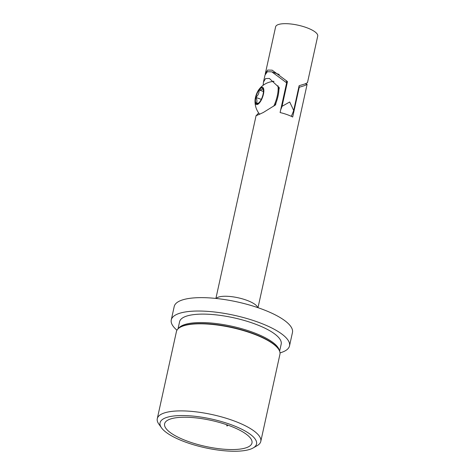 <?xml version="1.0" encoding="UTF-8"?>
<svg xmlns="http://www.w3.org/2000/svg" width="475" height="475" viewBox="0 0 475 475"><rect width="100%" height="100%" fill="white"/><g stroke="black" fill="none" stroke-linecap="round" stroke-linejoin="round"><path stroke-width="0.71" d="M299.066 85.993A23.999 8.853 109.5 0 1 299.22 87.287L292.683 117.01A21.553 6.418 12.4 0 0 286.93 114.552A21.553 6.418 12.4 0 0 280.096 112.551L286.627 82.828A23.999 8.853 109.5 0 0 286.3 80.578M278.896 89.781L279.336 87.786L269.384 78.452L265.531 78.601L263.459 82.133L265.002 75.109L267.318 71.725L271.813 71.85L286.627 82.828M299.22 87.287L304.867 85.512L307.105 84.366L305.425 83.76M307.105 84.366L258.002 307.693M258.632 112.931L256.185 115.698L263.221 112.545L275.583 104.862L276.022 102.861M263.459 82.133L263.132 85.304M227.816 425.113A44.727 13.318 -167.6 0 0 164.611 423.789A44.727 13.318 -167.6 0 0 205.438 446.399A44.727 13.318 -167.6 0 0 251.976 443.003A44.727 13.318 -167.6 0 0 227.816 425.113M227.537 425.012L227.335 425.915A44.727 13.318 12.4 0 1 226.771 425.861L226.997 424.828M253.151 447.955L257.147 445.663A52.986 15.776 -167.6 0 0 260.787 441.423A52.986 15.776 -167.6 0 0 232.156 420.233A52.986 15.776 -167.6 0 0 157.278 418.671A52.986 15.776 -167.6 0 0 158.804 424.038L161.476 427.797A49.394 14.707 -167.6 0 0 205.141 447.759A49.394 14.707 -167.6 0 0 253.151 447.955A49.394 14.707 -167.6 0 0 229.852 424.246A49.394 14.707 -167.6 0 0 177.888 415.649A49.394 14.707 -167.6 0 0 161.476 427.797M260.787 441.423L279.929 354.338A52.986 15.776 -167.6 0 0 278.409 348.965A52.986 15.776 -167.6 0 0 251.305 333.147A52.986 15.776 -167.6 0 0 180.067 327.346A52.986 15.776 -167.6 0 0 176.427 331.58L157.278 418.671M279.627 351.197L281.194 344.078A52.018 15.485 -167.6 0 0 253.092 323.279A52.018 15.485 -167.6 0 0 179.586 321.741L178.018 328.854M280.024 352.866A60.533 18.02 -167.6 0 0 289.507 345.907A60.533 18.02 -167.6 0 0 256.809 321.7A60.533 18.02 -167.6 0 0 171.267 319.912A60.533 18.02 -167.6 0 0 176.961 330.208M289.507 345.907L292.457 332.512A60.533 18.02 -167.6 0 0 259.754 308.305A60.533 18.02 -167.6 0 0 174.212 306.512L171.267 319.912M273.76 81.189A19.76 7.291 -70.5 0 0 273.262 81.445M265.371 73.435L275.619 26.826A21.553 6.418 12.4 0 1 298.045 25.187A21.553 6.418 12.4 0 1 317.722 36.082L307.473 82.692L305.104 83.897L299.131 85.702L293.692 110.443L289.691 101.988L282.049 106.317L287.488 81.581L272.175 70.175L267.68 70.057L265.371 73.435L265.222 74.314M293.692 110.443A21.553 7.95 109.5 0 1 291.27 116.316M280.695 109.82A21.553 7.95 -70.5 0 0 282.049 106.317M258.174 104.073L256.15 103.354A8.295 3.064 -70.5 0 0 258.038 103.467A8.295 3.064 -70.5 0 0 259.772 101.816A8.295 3.064 -70.5 0 0 263.055 94.347A8.295 3.064 -70.5 0 0 263.12 89.116A8.295 3.064 -70.5 0 0 262.717 88.421A8.295 3.064 -70.5 0 0 259.095 89.953A8.295 3.064 -70.5 0 0 255.811 97.423A8.295 3.064 -70.5 0 0 256.15 103.354L258.637 103.039M263.227 89.437L262.717 88.421C262.788 89.377 261.582 89.888 259.095 89.953C259.273 92.892 258.174 95.38 255.811 97.423C257.195 99.869 257.308 101.846 256.15 103.354M261.957 98.687A9.156 3.378 -70.5 0 0 263.56 88.564A9.156 3.378 -70.5 0 0 258.899 89.555A9.156 3.378 -70.5 0 0 255.033 100.468A9.156 3.378 -70.5 0 0 257.236 104.53A9.156 3.378 -70.5 0 0 261.957 98.687M273.76 106.174A18.858 6.959 -70.5 0 0 274.265 105.07A18.858 6.959 -70.5 0 0 277.934 85.732M275.049 105.26A18.858 6.959 -70.5 0 0 278.819 86.984M261.28 99.358L255.811 97.423M263.429 91.491L259.095 89.953M257.735 307.604A21.553 6.418 -167.6 0 0 246.145 300.052A21.553 6.418 -167.6 0 0 216.178 298.466M278.409 348.965L278.077 348.502A52.547 15.645 -167.6 0 0 251.204 332.815A52.547 15.645 -167.6 0 0 180.559 327.061L180.067 327.346M279.353 350.55A52.018 15.485 -167.6 0 0 251.233 331.728A52.018 15.485 -167.6 0 0 178.541 328.385M256.108 115.544L215.899 298.437M279.247 74.486L271.813 71.85M255.033 100.468A20.069 20.069 0 0 0 259.73 114.356M273.992 81.391A20.069 20.069 0 0 0 258.899 89.555"/></g></svg>
